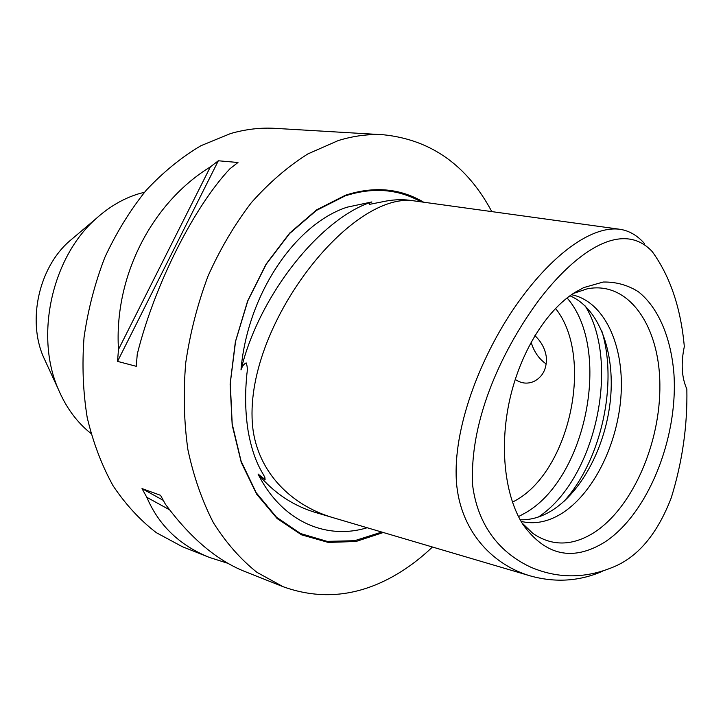 <?xml version="1.0" encoding="UTF-8"?>
<svg xmlns="http://www.w3.org/2000/svg" width="723" height="723" viewBox="0 0 723 723"><rect width="100%" height="100%" fill="white"/><g stroke="black" fill="none" stroke-linecap="round" stroke-linejoin="round"><path stroke-width="1.08" d="M367.157 527.736C326.001 540.352 281.681 521.256 258.048 474.017L265.097 479.62L264.835 477.225L262.133 472.408C255.734 461.599 251.062 447.745 248.106 430.845C245.404 413.583 244.907 395.671 246.624 377.099L246.905 373.827C247.609 369.561 247.365 365.91 246.145 362.874C243.841 364.049 242.124 366.398 240.994 369.905C247.402 294.496 295.21 224.049 347.112 207.185L371.875 201.934C369.679 202.802 368.956 203.597 369.697 204.32L382.548 201.78C392.083 199.684 401.102 199.177 409.634 200.271L619.747 229.263C629.109 230.628 637.424 235.454 644.672 243.75M415.445 201.066C349.86 188.911 238.409 333.457 253.375 432.255C260.895 477.144 295.364 506.669 332.851 517.614L317.469 513.068C293.999 506.362 274.189 493.348 258.048 474.017M602.205 571.405C579.259 581.292 555.391 582.819 530.592 575.987C494.604 565.621 462.395 534.008 456.9 486.814L456.764 485.603C451.676 435.201 476.403 365.377 511.477 312.083C546.796 258.933 589.326 225.314 619.747 229.263M684.32 346.579C680.849 307.989 670.14 276.303 652.182 251.514C621.156 218.491 573.601 254.451 538.87 300.172C504.564 346.588 469.091 417.523 472.652 485.513C478.716 531.649 505.72 555.716 531.134 567.347C557.758 578.608 584.808 578.653 612.264 567.474C637.541 557.541 657.216 534.315 671.269 497.786C682.376 461.816 687.573 425.576 686.85 389.082C681.653 377.487 680.813 363.317 684.32 346.579M546.263 363.994C539.024 359.033 533.972 351.767 531.116 342.187M144.519 192.237L138.22 193.945C123.172 198.608 109.119 206.841 96.078 218.635C52.047 257.234 34.677 335.418 58.229 389.028C66.073 407.582 76.972 422.395 90.935 433.457M74.098 237.216L68.992 241.536C38.943 267.98 27.357 320.126 43.38 356.81L46.182 362.883M515.219 379.448C521.346 383.57 527.627 384.202 534.071 381.364C542.657 376.873 546.769 369.001 546.407 357.731C545.359 349.236 541.518 341.871 534.893 335.635M118.482 349.489C113.918 276.032 152.092 202.594 210.366 166.896L218.328 160.777L237.984 162.494L229.986 168.712C194.008 206.859 154.433 284.989 137.243 354.234L136.267 366.308L117.533 361.383L118.482 349.489L210.366 166.896M227.637 563.244L209.263 557.379C179.593 545.368 158.771 525.341 146.805 497.297L142.006 488.585L160.542 495.309L165.341 504.121C189.842 537.361 215.933 559.656 243.606 571.016L283.109 586.705L256.927 572.327C240.551 559.277 226.046 542.747 213.412 522.738C202.142 500.912 193.628 476.547 187.899 449.643C183.94 421.663 183.217 392.725 185.73 362.819C190.131 332.896 197.596 303.904 208.134 275.834C220.262 248.82 234.677 224.428 251.369 202.639C269.064 182.738 287.89 166.498 307.853 153.927L338.201 140.587C353.637 135.825 368.739 133.891 383.515 134.776C430.98 139.711 467.076 165.323 491.794 211.604M432.453 547.013C421.093 557.903 409.028 567.094 396.276 574.595C359.006 596.43 321.283 600.461 283.109 586.705M209.263 557.379L182.313 546.678L156.358 532.697C140.09 520.189 125.657 504.527 113.041 485.711C101.744 465.269 93.131 442.566 87.212 417.596C83.009 391.685 81.961 364.952 84.04 337.415C87.962 309.878 94.885 283.235 104.808 257.478C116.295 232.716 130.068 210.348 146.118 190.375C163.172 172.137 181.428 157.262 200.867 145.748L230.565 133.556C245.712 129.209 260.614 127.474 275.255 128.36L383.515 134.776M423.633 202.196C400.081 188.314 374.044 185.974 345.504 195.201L316.665 209.824L289.652 233.104L266.136 264.049L247.628 301.003L235.364 341.834L230.122 384.049L232.182 425.07L241.274 462.458L256.647 494.152L277.18 518.599L301.545 534.83L328.287 542.431L355.978 541.491L383.307 532.508M555.517 308.432C594.369 356.439 570.158 471.062 515.029 500.786L512.462 502.214M569.923 295.797C598.861 308.034 614.939 351.541 610.537 398.5C606.163 445.485 581.997 492.246 551.053 511.053C540.813 517.207 530.519 520.117 520.162 519.765M571.45 294.713C603.759 300.976 623.94 344.229 621.129 393.619C618.427 443.027 593.556 493.963 561.039 513.899C547.573 522.042 534.261 524.537 521.093 521.4M573.646 293.366L587.13 288.848C628.423 280.569 659.358 325.576 659.873 384.256C660.741 442.892 632.489 508.007 593.818 532.724C572.155 546.199 551.821 546.407 532.806 533.348L521.979 522.901M583.732 287.591L603.172 282.033C615.824 281.771 627.501 284.961 638.21 291.622C658.49 307.573 671.206 338.12 673.972 374.415C678.066 438.807 647.7 514.207 604.573 542.241C572.878 561.608 545.729 555.779 523.127 524.744C504.871 496.285 499.15 447.447 509.679 399.927C520.262 352.417 546.118 310.592 574.713 292.544L583.732 287.591M240.994 369.905C259.096 294.577 321.184 217.994 371.875 201.934M218.328 160.777L117.533 361.383M146.805 497.297L169.598 509.814M142.006 488.585L163.19 500.307M381.798 532.065L354.622 540.714L327.121 541.373L300.623 533.565L276.511 517.225L256.231 492.77L241.093 461.166L232.2 423.967L230.276 383.226L235.571 341.328L247.817 300.84L266.227 264.202L289.598 233.538L316.412 210.447L345.052 195.942C372.679 186.968 398.012 188.929 421.057 201.844M567.076 297.948C612.209 349.372 586.362 479.295 524.636 513.312L518.49 516.611M585.25 306.001C620.912 363.633 595.083 479.9 538.373 517.017M601.762 330.827C618.21 383.805 601.175 460.479 563.841 501.509M332.851 517.614L530.592 575.987M43.38 356.81L58.229 389.028M68.992 241.536L96.078 218.635M535.156 380.804L534.071 381.364"/></g></svg>
